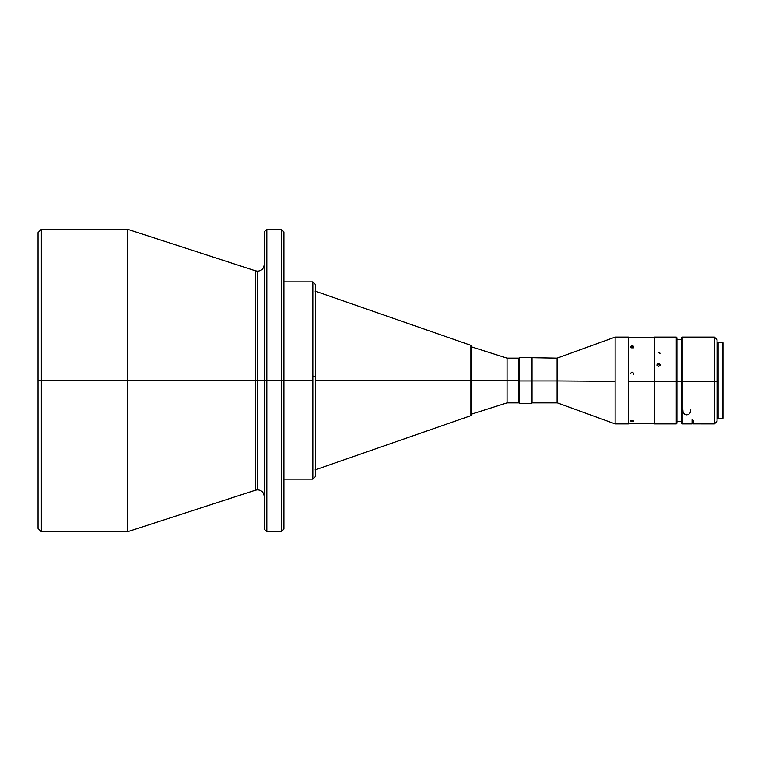 <?xml version="1.0" encoding="UTF-8"?>
<svg xmlns="http://www.w3.org/2000/svg" width="761" height="761" viewBox="0 0 761 761"><rect width="100%" height="100%" fill="white"/><g stroke="black" fill="none" stroke-linecap="round" stroke-linejoin="round"><path stroke-width="1.14" d="M518.897 380.5L518.897 358.146L518.897 380.5L507.064 380.5L518.897 380.5L518.897 402.854L518.897 380.5M471.772 346.968L507.064 358.146L507.064 380.5L507.064 358.146L518.897 358.146M471.772 380.5L507.064 380.5L471.772 380.5M315.073 469.908L470.888 415.649L471.772 414.412L471.772 395.977L470.888 396.538L470.888 415.649L470.888 380.5L315.473 380.5L470.888 380.5L470.888 345.351L315.073 291.092M281.285 531.701L283.92 529.076L283.92 380.5L283.92 529.076L283.92 380.5L281.285 380.5L281.285 229.299L281.285 380.5L266.826 380.5L266.826 531.701L266.826 229.299L266.826 380.5L264.191 380.5L264.191 231.924L264.191 380.5L266.826 380.5L266.826 531.701L281.285 531.701L281.285 229.299L266.826 229.299L266.826 380.5L283.92 380.5L283.92 231.924L283.92 380.5L312.838 380.5L312.838 281.893L312.838 376.134L315.473 376.257L315.473 284.519L312.838 281.893L283.92 281.893M127.858 531.635L255.591 490.132L255.591 380.5L127.858 380.5L255.591 380.5L255.591 270.868L127.858 229.365L127.858 531.635L127.458 229.299L41.341 229.299L41.341 380.5L127.458 380.5L41.341 380.5L41.341 229.299L38.05 232.59L38.05 380.5L41.341 380.5L38.05 380.5L38.05 528.41L41.341 531.701L41.341 380.5L41.341 531.701L127.458 531.701L127.458 229.299L127.458 531.701M557.556 401.941L557.556 380.919L615.135 381.318L557.556 380.919L557.556 358.07L557.109 402.854L557.109 380.919L519.62 380.938L519.62 357.489L519.62 380.938L531.387 380.938L531.387 357.489L531.387 380.938L532.044 380.919L532.044 358.146L532.044 380.919L557.109 380.919L557.109 358.146L519.62 357.489L518.964 358.146L519.62 403.511L519.62 380.938L518.964 380.919L518.964 402.845L518.964 358.155M628.282 337.123L628.282 423.877L628.282 337.123L615.135 337.113L615.135 381.318L615.135 337.123L628.282 337.123L615.135 337.123L557.109 358.146L557.109 402.854L532.044 402.854L532.044 380.919L532.044 402.854L531.387 403.511L531.387 380.938L531.387 403.511L519.62 403.511L518.964 402.854M615.135 381.318L615.135 423.887L615.135 381.318M654.584 423.877L654.584 337.123L654.584 381.318L628.548 381.318L628.548 337.113L628.548 381.318L654.317 381.318L654.317 337.113L654.317 381.318L676.272 381.318L676.272 337.113L676.272 381.318L676.929 381.309L676.929 337.77L676.272 423.887L676.272 381.318L654.584 381.318L654.584 423.887L676.272 423.887L676.929 423.23L676.929 381.309L676.929 423.23M632.534 347.825L630.917 347.387L630.917 346.274L633.542 346.274L633.685 347.206L632.534 347.825M633.104 347.796L632.229 347.644L632.229 345.855L633.685 346.445L633.685 347.206L631.116 347.539L630.65 346.826L631.63 345.922L632.229 345.855L632.229 347.644L631.116 347.92M630.774 373.052L630.65 373.651L631.62 372.215L632.838 372.215M631.63 420.491L632.229 420.443L632.229 421.565L631.116 421.413L630.774 420.814L631.925 420.453L633.808 421.033L632.229 421.565L632.229 420.443L633.78 421.137L631.116 421.413L630.679 420.919L631.63 420.491M658.836 366.279L657.066 365.385L657.923 363.473L659.987 364.262L659.987 365.394L658.836 366.279M657.066 423.278L659.644 423.535M660.072 365.375L658.522 364.196L658.522 363.368L659.644 363.787L659.987 365.394L658.522 366.307L657.409 365.87L657.066 364.262L658.522 363.368L656.952 365.661M657.066 365.385L656.952 364.823M657.923 352.181L659.644 352.438L659.987 353.77M676.929 381.271L681.533 381.271L676.929 381.271M683.549 412.928L684.729 414.231L686.793 414.85L688.857 414.231L690.037 412.928L690.741 409.703M682.189 381.318L682.189 337.113L682.189 381.318L714.408 381.318L714.408 337.113L714.408 381.318L682.189 381.318L682.189 423.887L682.189 381.318L681.533 381.309L682.189 381.318M681.533 337.77L681.533 423.23L681.533 337.779L682.189 337.113L714.408 337.113L717.033 339.739L717.033 381.271L717.033 339.748M693.366 420.433L692.053 420.433L692.053 423.887L692.053 420.433L693.366 420.433L693.366 423.887L693.366 420.433L693.366 423.867L714.408 423.887L714.408 381.318L717.033 381.271L714.408 381.318L714.408 423.887L717.033 421.261L717.033 381.271L717.033 421.261M718.089 342.374L722.56 342.374L722.95 418.236L722.95 342.773L718.089 342.374L718.089 381.213L717.033 381.204L718.089 381.204L718.089 418.626L722.56 418.626L722.56 342.374L718.089 342.374L718.089 418.626M722.95 418.227L722.95 342.764M682.845 409.703L682.998 411.378M692.053 419.701L692.053 420.776M659.987 364.262L660.101 365.661L658.522 364.196L656.981 365.375M633.342 347.92L631.354 347.806M633.685 374.241L633.685 373.052M654.317 381.318L654.317 423.887L654.317 381.318M628.548 381.318L628.548 423.887L628.548 381.318M38.05 232.59L38.05 380.5M127.458 380.5L127.458 531.701L127.458 380.5M257.618 380.5L257.618 271.182L257.618 380.5L255.591 380.5L255.591 490.132L255.591 380.5L257.618 380.5L257.618 489.818L257.618 380.5L264.191 380.5L264.191 529.076L264.191 380.5L257.618 380.5L257.618 271.182L257.618 380.5M255.591 380.5L255.591 270.868L255.591 380.5M266.826 229.299L264.191 231.924L264.191 529.076L266.826 531.701M281.285 380.5L281.285 531.701L281.285 380.5M283.92 479.107L312.838 479.107L312.838 380.5L283.92 380.5L283.92 231.924L281.285 229.299M315.473 384.743L315.473 476.386L315.473 376.257L312.838 376.134L312.838 479.107L312.838 384.866M315.473 476.386L315.473 284.614M470.888 364.462L470.888 396.538L471.772 395.977L471.772 365.023M471.772 414.403L471.772 346.597L470.888 345.351M471.772 414.032L507.064 402.854L507.064 380.5L507.064 402.854L518.897 402.854M628.282 423.887L615.135 423.887L557.556 402.93M654.584 337.37L628.282 337.37M654.584 337.113L676.272 337.113L676.929 337.77M676.929 339.416L681.533 339.416M692.053 423.887L682.189 423.887L681.533 423.23M717.033 343.163L718.089 343.163M717.033 417.837L718.089 417.837M676.929 421.584L681.533 421.584M692.053 421.584L693.366 421.584M628.282 423.63L654.584 423.63M264.191 496.391C263.801 492.396 261.613 490.208 257.618 489.818L255.591 490.132M264.191 264.609C263.801 268.604 261.613 270.792 257.618 271.182L255.591 270.868M312.838 479.107L315.473 476.481"/></g></svg>
